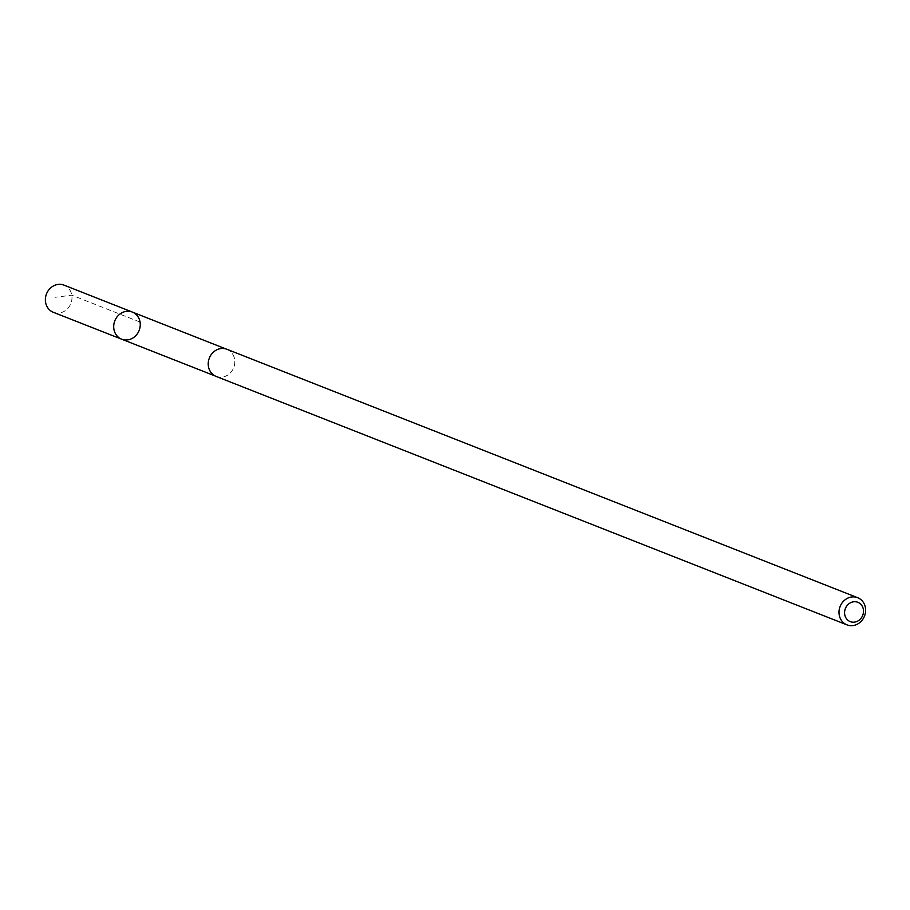 <?xml version="1.0" encoding="UTF-8"?>
<svg xmlns="http://www.w3.org/2000/svg" width="910" height="910" viewBox="0 0 910 910"><rect width="100%" height="100%" fill="white"/><g stroke="black" fill="none" stroke-linecap="round" stroke-linejoin="round"><path stroke-width="0.68" stroke-dasharray="4.55 3.41" d="M53.326 312.301A14.594 13.104 111.5 0 0 67.238 309.036A14.594 13.104 111.5 0 0 64.03 285.137M230.071 373.146A14.549 13.059 111.5 0 0 226.874 349.326A14.549 13.059 111.5 0 0 213.008 352.579A14.549 13.059 111.5 0 0 216.205 376.399A14.549 13.059 111.5 0 0 230.071 373.146M132.325 312.062A14.583 13.081 -68.5 0 1 135.533 335.926A14.583 13.081 -68.5 0 1 121.644 339.18M216.182 376.444A14.594 13.104 111.5 0 0 233.722 367.663A14.594 13.104 111.5 0 0 226.886 349.269M140.072 322.083L71.788 295.181L55.078 297.297M226.874 349.326L225.851 348.917M216.205 376.399L215.192 376.001"/><path stroke-width="1.36" d="M135.533 335.926A14.583 13.081 -68.5 0 1 121.644 339.18A14.583 13.081 -68.5 0 1 114.808 320.832A14.583 13.081 -68.5 0 1 132.325 312.062A14.583 13.081 -68.5 0 1 135.533 335.926M64.03 285.137A14.594 13.104 111.5 0 0 50.118 288.402A14.594 13.104 111.5 0 0 53.326 312.301L121.644 339.18A14.583 13.081 -68.5 0 1 114.808 320.832A14.583 13.081 -68.5 0 1 132.325 312.062L64.03 285.137M857.664 597.699L226.886 349.269A14.594 13.104 111.5 0 0 212.974 352.545A14.594 13.104 111.5 0 0 216.182 376.444L846.96 624.863A14.594 13.104 111.5 0 0 864.5 616.081A14.594 13.104 111.5 0 0 857.664 597.699A14.594 13.104 111.5 0 0 843.752 600.964A14.594 13.104 111.5 0 0 846.96 624.863M847.949 604.627A10.385 9.316 111.5 0 0 850.804 621.826A10.385 9.316 111.5 0 0 863.362 609.438A10.385 9.316 111.5 0 0 847.949 604.627M225.851 348.917L132.325 312.062M215.192 376.001L121.644 339.18"/></g></svg>
